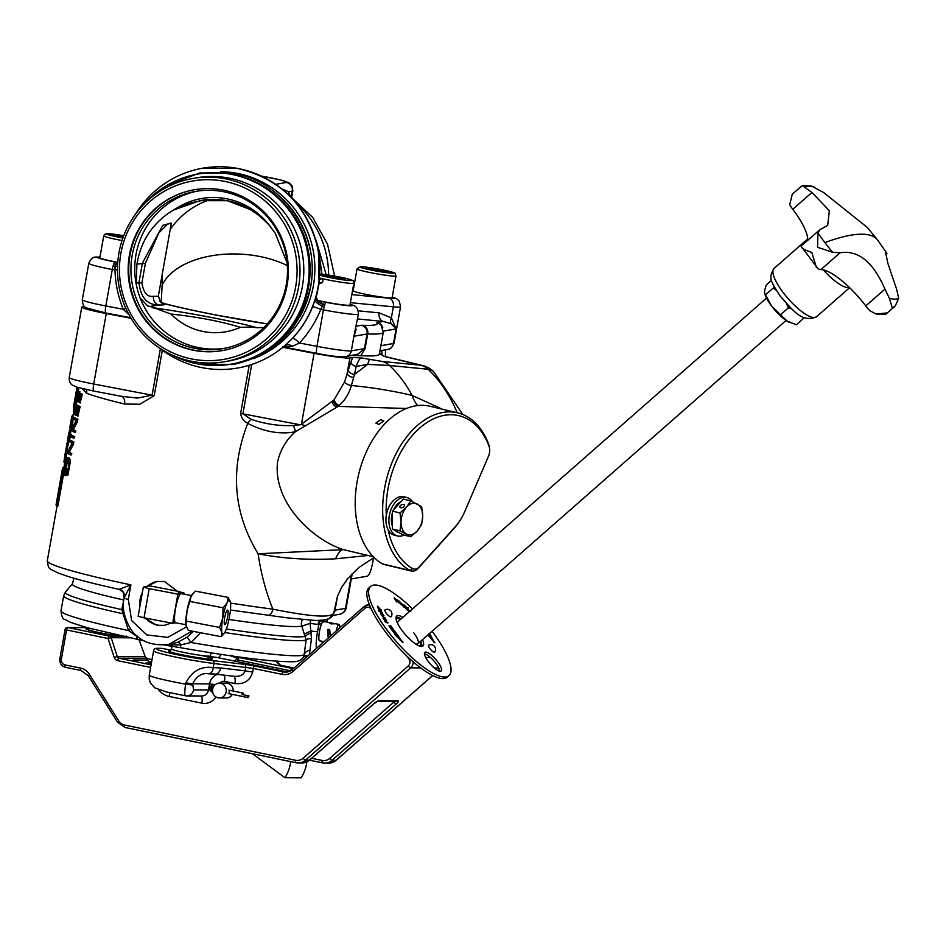 <?xml version="1.0" encoding="UTF-8"?>
<svg xmlns="http://www.w3.org/2000/svg" width="946" height="946" viewBox="0 0 946 946"><rect width="100%" height="100%" fill="white"/><g stroke="black" fill="none" stroke-linecap="round" stroke-linejoin="round"><path stroke-width="1.42" d="M200.517 632.732L190.986 642.511L180.911 644.841L180.39 647.679C233.863 657.032 270.934 661.727 291.581 661.739C298.049 661.952 302.164 660.107 303.926 656.217L306.149 640.016L301.798 626.075A7.426 7.332 75.1 0 1 302.507 619.595M378.956 424.447L383.816 420.899L380.753 419.657L375.869 423.146L378.956 424.447M165.006 625.259A22.266 21.841 80.1 0 1 145.483 618.105M144.336 617.88L156.799 625.282L164.557 625.341L171.226 623.024M180.509 593.686L164.592 581.542L156.918 581.471L146.535 586.508M323.769 622.066L323.26 621.404L321.699 623.426A9.898 1.821 100.8 0 0 319.098 634.104A9.898 1.821 100.8 0 0 319.559 640.82A9.898 1.821 100.8 0 0 319.677 640.82M192.014 631.1L168.565 644.569L154.766 644.474M124.304 597.565L130.915 584.865A145.968 9.933 10.1 0 1 47.3 560.765C48.707 570.438 48.92 567.813 57.47 572.791L68.124 576.516C80.375 580.3 97.414 584.581 119.255 589.382L123.488 592.35A7.426 7.154 148.8 0 0 119.433 589.252L130.915 584.865L128.313 599.445L124.068 598.227C119.87 613.599 132.085 633.761 136.721 635.653C143.721 642.712 154.34 645.68 168.565 644.569L177.6 642.346L187.131 637.119L193.552 631.396M406.496 408.483L338.254 406.39L295.282 431.802C286.07 440.056 280.158 450.142 277.556 462.086C272.72 503.84 315.042 541.136 343.481 549.638L373.303 556.756M321.699 623.426L317.962 624.502L310.134 623.355L311.459 638.668L309.377 654.597M321.013 620.351A7.426 7.272 -103.5 0 0 318.837 624.431L317.525 631.786A19.795 3.63 100.8 0 0 316.449 648.388M324.573 619.855A7.426 7.095 -131.5 0 0 324.005 621.522M384.454 356.346L422.306 365.463A24.738 24.738 0 0 1 433.587 371.589L433.587 371.589A24.738 13.906 133.5 0 0 428.1 369.247A24.738 18.743 -84.4 0 0 420.887 365.227L393.974 358.806A148.439 10.099 -169.9 0 1 384.36 356.453L380.576 354.052A145.968 9.933 -169.9 0 0 379.594 352.893M131.021 318.282L106.259 313.552A30.922 2.105 -169.9 0 1 81.782 307.095A30.922 2.105 -169.9 0 1 82.373 306.8L84.419 306.445M352.657 357.493L361.242 357.919C359.776 358.262 358.085 361.1 356.169 366.433A5.439 3.323 19.1 0 1 350.919 361.975L352.657 357.493L349.902 357.978A30.922 2.105 -169.9 0 1 314.084 353.307L282.854 347.336M361.242 357.919L382.302 361.467L420.887 365.227A24.738 16.058 103.4 0 1 422.306 365.463M142.609 591.191L139.618 607.935M64.813 462.452L63.749 468.424A145.968 9.933 10.1 0 0 64.257 469.488M64.103 471.191L57.895 506.063L56.701 505.838L63.193 469.382L64.245 469.594M71.293 419.125L70.039 426.374L71.813 416.323L71.47 423.229L69.768 427.899L71.068 427.829M72.854 418.014L73.019 416.559L71.813 416.323M73.173 418.085L71.955 417.848L73.173 418.085L72.665 423.453L71.447 427.899L70.229 427.663M66.61 475.034L68.443 467.549L67.923 459.106C66.87 459.106 65.913 461.518 65.026 466.366L64.825 473.698L65.83 468.034A145.968 9.933 10.1 0 0 66.22 468.235L64.931 475.424C63.855 474.774 63.796 471.64 64.777 466.059L66.622 459.023L68.171 457.568L69.401 464.202L66.61 475.034L67.946 475.01L70.501 460.667L69.046 457.734M65.984 468.057L66.22 466.603C67.107 461.766 68.065 459.342 69.117 459.33M64.931 475.424L66.125 475.661L67.414 468.459A145.968 9.933 -169.9 0 1 67.024 468.258L65.83 468.034M71.778 453.501L71.021 455.109L71.778 453.501A145.968 9.933 -169.9 0 1 69.235 452.235L73.386 444.454L73.835 441.936A145.968 9.933 -169.9 0 1 70.666 440.304L69.472 440.067L70.158 437.419M74.013 438.317L74.769 436.709A145.968 9.933 -169.9 0 1 71.6 435.065L70.406 434.841A145.968 9.933 10.1 0 0 74.285 436.792L74.013 438.317A145.968 9.933 -169.9 0 1 70.134 436.366L70.406 434.841M73.28 429.555L77.43 421.774L77.868 419.255A145.968 9.933 -169.9 0 1 74.71 417.624L73.516 417.387A145.968 9.933 10.1 0 0 77.395 419.338L72.085 429.33A145.968 9.933 10.1 0 0 75.337 430.903L75.538 432.346L75.81 430.82A145.968 9.933 -169.9 0 1 73.28 429.555L72.085 429.33M77.939 416.287L80.126 406.614A145.968 9.933 -169.9 0 1 76.969 404.971L75.775 404.746A145.968 9.933 10.1 0 0 79.653 406.697L77.939 416.287A145.968 9.933 -169.9 0 1 77.477 416.086L78.908 408.022A145.968 9.933 -169.9 0 1 77.513 407.371L76.07 415.448A145.968 9.933 -169.9 0 1 75.656 415.235L77.099 407.17A145.968 9.933 -169.9 0 1 75.786 406.449L74.344 414.514A145.968 9.933 -169.9 0 1 74.06 414.336L75.775 404.746M76.07 415.448L77.265 415.672L78.648 407.903M74.344 414.514L75.538 414.75L76.91 407.076M78.435 398.396L79.937 391.798L78.743 391.561L77.395 400.17L80.032 394.47L80.895 393.832L81.533 396.138L79.641 402.7L80.635 395.369L77.123 401.695L77.194 396.35L78.743 391.561M80.706 400.749L82.326 394.281L81.226 394.695M77.217 401.707L78.317 401.92L81.049 396.445M78.317 401.92L77.123 401.695M70.595 434.947L70.761 429.922L69.507 429.614L70.761 429.922M69.566 429.697L69.164 436.141L67.509 441.25L68.774 441.557L69.436 440.268M66.043 449.232L67.237 449.468L68.396 442.917A145.968 9.933 -169.9 0 1 68.36 442.787L67.166 442.562A145.968 9.933 10.1 0 0 67.201 442.693L66.043 449.232A145.968 9.933 -169.9 0 1 66.007 449.102L67.166 442.562M64.068 462.298L65.239 462.535L67.071 451.774L65.877 451.549L64.009 462.287L65.12 453.773L63.961 461.743M78.151 387.541L78.033 388.227A145.968 9.933 10.1 0 0 78.672 389.421L78.033 392.992M76.792 399.969L75.94 404.77M128.313 599.445L131.612 620.517L146.796 634.908L167.785 637.379L186.409 626.902M267.411 615.29A7.426 4.292 -82.7 0 0 267.765 615.361A7.426 4.292 -82.7 0 0 272.874 609.165C265.885 591.9 260.966 573.442 258.116 553.8C233.295 512.957 229.843 469.488 247.746 423.37C243.607 421.136 241.242 417.825 240.639 413.414L249.212 365.274M162.334 350.209L154.245 395.629L139.878 404.238L124.553 404.025A7.426 4.943 103.6 0 0 121.632 396.398M124.553 404.025A145.968 9.933 -169.9 0 1 86.654 393.323L82.231 388.605M138.128 639.567A116.275 7.911 -169.9 0 0 138.506 639.65A7.426 2.696 -78.4 0 1 138.317 639.626A7.426 2.696 -78.4 0 1 136.803 636.41L128.538 630.568L121.75 609.591L123.82 600A117.269 7.982 -169.9 0 1 72.452 583.729L73.954 578.254M258.116 553.8L343.481 549.638A24.738 6.764 103.4 0 0 335.546 558.814C308.337 560.209 282.523 558.542 258.116 553.8M293.284 425.546A7.426 2.767 -112.7 0 1 295.282 431.802C280.016 434.64 264.171 431.825 247.746 423.37A7.426 1.466 -56.4 0 1 250.95 419.267C265.152 424.068 279.259 426.161 293.284 425.546L301.573 424.588L305.901 425.83M457.166 412.728A141.013 106.827 -84.4 0 0 428.1 369.247L389.527 365.487L367.651 364.387L354.525 374.391L351.392 385.483C348.968 393.974 344.852 400.596 339.011 405.349A49.476 20.966 -88.6 0 1 338.254 406.39A49.476 19.393 64.9 0 1 337.84 406.153L336.48 407.052A5.439 2.803 57.9 0 1 331.892 401.482L334.092 399.803L344.51 382.03L350.919 361.975M334.092 399.803A5.439 3.027 54.3 0 0 339.011 405.349L337.84 406.153A5.439 3.004 57.5 0 1 333.181 400.525M369.791 359.527A24.738 2.247 -79.5 0 0 367.651 364.387L356.169 366.433L354.525 374.391A5.439 2.992 17.9 0 1 348.187 370.123M337.556 595.909L333.82 612.807A145.968 9.933 10.1 0 0 334.707 611.956L337.568 595.862M344.51 382.03A5.439 1.927 18.7 0 0 351.392 385.483C372.547 387.541 392.803 390.852 412.16 395.428L442.196 409.157M368.018 555.491L335.546 558.814M230.552 603.063A145.968 9.933 10.1 0 0 272.874 609.165C311.541 616.934 331.857 618.152 333.82 612.807A7.426 7.367 -114.1 0 1 329.586 618.235L329.586 618.235C328.345 619.524 323.627 620.28 315.42 620.493L286.839 617.785L230.422 610.016M382.302 361.467A24.738 18.743 -84.4 0 1 389.527 365.487A141.013 106.827 95.6 0 1 412.16 395.428A49.476 30.686 -70.3 0 0 417.612 405.586M385.483 349.807A30.922 5.889 -86.3 0 1 385.365 356.583M373.504 557.821A30.922 5.889 -86.3 0 1 367.154 576.197L351.285 578.952M301.005 424.577L331.892 401.482M251.695 364.482L242.909 413.816L250.95 419.267M93.843 391.065A7.426 1.36 -79.2 0 1 93.749 391.065L77.016 387.21L72.168 384.987C70.063 383.449 69.082 380.978 69.224 377.56A30.922 2.105 10.1 0 0 93.713 384.017L152.105 395.192L137.407 398.089L120.899 396.244M86.654 393.323A7.426 6.929 110.3 0 0 86.393 389.563M353.686 377.478A5.439 2.743 17.1 0 1 347.147 373.434L349.902 357.978M314.084 353.307L301.431 424.328A5.439 1.005 -120.4 0 1 301.573 424.588M327.742 618.98L326.914 621.286L324.478 621.617M144.478 640.962L86.961 627.647L70.749 622.444L64.706 619.311C62.909 619.429 61.667 616.603 60.993 610.832A123.701 8.408 10.1 0 0 128.538 630.568A7.426 1.88 149.6 0 0 130.619 628.794M177.6 642.346A7.426 2.732 -110.8 0 1 180.911 644.841L165.668 644.971M60.993 610.832L63.678 595.779A123.701 8.408 -169.9 0 0 123.004 613.741A7.426 0.934 170.9 0 0 124.174 613.446M72.452 583.729L65.463 592.007A122.708 8.348 10.1 0 0 121.75 609.591A7.426 3.914 -173.9 0 0 123.571 609.177M124.068 598.227L123.488 592.35A7.426 7.154 148.8 0 1 124.494 596.015M187.131 637.119L190.986 642.511A123.701 8.408 10.1 0 0 304.316 654.62A7.426 5.652 6.8 0 1 310.335 650.304M301.869 626.252L310.229 623.367A7.426 1.36 -79.2 0 0 310.643 620.292M317.525 631.786L310.998 631.041A7.426 0.804 -20.7 0 0 304.73 634.127M228.967 619.453A117.269 7.982 -169.9 0 0 301.798 626.075L310.134 623.355A7.426 1.36 -79.2 0 0 310.548 620.28M311.305 632.685A7.426 1.478 -21.5 0 0 305.558 636.28A122.708 8.348 10.1 0 1 226.366 628.96M311.459 638.668A7.426 2.531 8 0 0 306.149 640.016A123.701 8.408 -169.9 0 1 224.793 632.531M319.985 620.422A7.426 6.433 -86.7 0 0 317.962 624.502M308.266 655.566A7.426 6.953 55.5 0 0 303.701 656.666M307.746 656.027A7.426 7.272 65.7 0 0 303.903 656.595A7.426 7.272 65.7 0 0 303.891 656.595A7.426 7.272 65.7 0 0 303.69 656.69M80.032 394.47L82.089 394.068M80.635 395.369L79.854 396.22L80.954 396.433M82.326 394.281L81.533 396.138M78.648 393.098L79.842 393.323M77.466 396.528L78.66 396.752M79.641 402.7L80.753 402.913M79.026 398.301L80.221 398.538M75.065 432.428A145.968 9.933 -169.9 0 1 71.187 430.477L76.118 420.426A145.968 9.933 -169.9 0 1 73.244 418.912L73.516 417.387M77.312 419.823L77.43 421.774M71.021 455.109A145.968 9.933 -169.9 0 1 67.142 453.158L72.073 443.106A145.968 9.933 -169.9 0 1 69.2 441.593L69.472 440.067A145.968 9.933 10.1 0 0 73.362 442.019L68.041 452.011A145.968 9.933 10.1 0 0 71.293 453.583M73.268 442.503L73.386 444.454M68.041 452.011L69.235 452.235M70.501 460.667L69.401 464.202M68.136 471.321L67.946 475.01M65.026 466.366L66.22 466.603M66.22 468.235L67.414 468.459M69.768 427.911L70.004 426.362L69.768 427.899L70.962 428.136L70.619 429.827M71.825 416.335L73.019 416.559M71.47 423.229L72.665 423.453M70.276 427.675L71.423 427.899M70.926 422.578L70.501 426.149L71.376 422.661M69.164 436.141L70.146 436.331M67.509 441.25L68.088 437.147L68.325 438.861M67.816 438.755L68.987 436.035L69.507 429.614M68.857 432.783L68.49 434.9L69.153 435.03M68.49 434.9L68.088 437.147M67.201 442.693L68.396 442.917M66.989 450.237L65.806 450.012L64.293 460.761L65.877 451.549M65.416 452.093L65.12 453.773M64.044 462.298L65.239 462.535M65.345 457.592L66.539 457.817M64.624 457.119L65.215 457.225M74.521 411.735L73.327 411.51L73.918 408.542M70.039 427.959L70.867 428.491M73.303 414.774A145.968 9.933 10.1 0 0 72.31 415.235L72.18 416.394M72.31 415.235L73.197 415.4M72.251 415.554L73.138 415.72M67.663 441.344L67.438 442.61M63.193 469.382A145.968 9.933 -169.9 0 1 62.554 468.199A145.968 9.933 -169.9 0 1 62.684 467.892L63.808 468.104M62.554 468.199L56.062 504.644A145.968 9.933 10.1 0 0 56.701 505.838M77.477 389.196A145.968 9.933 -169.9 0 1 76.839 388.002L73.374 407.442A145.968 9.933 10.1 0 0 74.013 408.637L77.477 389.196L78.672 389.421M74.013 408.637L75.041 408.838M76.839 388.002A145.968 9.933 -169.9 0 1 76.969 387.706L78.092 387.919M381.995 355.188A13.611 2.59 93.7 0 0 381.687 350.469M139.973 605.937A22.266 21.841 80.1 0 1 142.338 592.704M147.28 586.378A22.266 21.841 80.1 0 1 157.367 581.388M295.66 286.898A90.52 88.77 -99.9 0 0 224.096 181.265A90.52 88.77 -99.9 0 0 120.863 253.469A90.52 88.77 -99.9 0 0 192.428 359.102A90.52 88.77 -99.9 0 0 295.66 286.898M118.948 252.925A92.992 91.194 80.1 0 1 192.795 178.475A92.992 91.194 80.1 0 1 298.534 287.277A92.992 91.194 80.1 0 1 224.687 361.715A92.992 91.194 80.1 0 1 118.948 252.925M224.687 361.715L228.506 361.053A92.992 91.194 -99.9 0 0 302.342 286.614A92.992 91.194 -99.9 0 0 196.614 177.813L192.795 178.475M144.584 203.567A96.48 94.624 80.1 0 1 197.915 174.052A96.48 94.624 80.1 0 1 307.627 286.922A96.48 94.624 80.1 0 1 231.013 364.163A96.48 94.624 80.1 0 1 170.836 354.395M197.915 174.052L198.873 173.887A96.48 94.624 80.1 0 1 308.573 286.756A96.48 94.624 80.1 0 1 231.959 363.997L231.013 364.163M279.2 195.787A96.48 94.624 80.1 0 1 310.726 286.39A96.48 94.624 80.1 0 1 300.166 316.248M220.737 171.687A96.48 94.624 80.1 0 1 313.351 285.929A96.48 94.624 80.1 0 1 253.28 358.676M223.173 191.648A79.783 78.246 80.1 0 1 287.501 270.686A79.783 78.246 80.1 0 1 222.901 348.625A79.783 78.246 80.1 0 1 195.254 348.388A79.783 78.246 80.1 0 1 130.926 269.35A79.783 78.246 80.1 0 1 195.538 191.411A79.783 78.246 80.1 0 1 223.173 191.648M224.805 348.27A79.783 78.246 80.1 0 1 199.074 347.726A79.783 78.246 80.1 0 1 140.103 297.86A79.783 78.246 80.1 0 1 136.248 284.403L136.874 264.762C140.245 242.838 150.911 225.574 168.873 212.968L173.461 210.095A79.168 77.631 -99.9 0 0 165.172 215.653M222.547 189.992A81.64 80.067 80.1 0 1 288.376 270.875A81.64 80.067 80.1 0 1 222.263 350.611A81.64 80.067 80.1 0 1 193.977 350.375A81.64 80.067 80.1 0 1 128.148 269.492A81.64 80.067 80.1 0 1 194.261 189.756A81.64 80.067 80.1 0 1 222.547 189.992M177.198 207.789C213.619 192.606 244.352 198.483 269.397 225.42A71.742 70.347 -99.9 0 0 226.484 198.731A71.742 70.347 -99.9 0 0 177.198 207.789L170.351 211.987M136.248 284.403A79.783 78.246 80.1 0 1 197.454 191.104M282.949 347.206L283.599 346.709M159.283 347.88A101.435 99.472 -99.9 0 0 237.576 368.041A101.435 99.472 -99.9 0 0 284.912 345.562L292.74 338.124A101.435 99.472 -99.9 0 0 312.57 306.8L316.165 297.15L319.062 282.984L318.447 251.08C308.23 206.618 281.4 179.078 237.931 168.483L202.799 168.175A101.435 99.472 80.1 0 1 237.931 168.483A101.435 99.472 80.1 0 1 316.26 242.271A101.435 99.472 80.1 0 1 284.912 345.562M135.917 213.607A101.435 99.472 80.1 0 1 202.799 168.175L238.037 168.483A7.426 1.36 100.8 0 0 237.931 168.483M240.343 327.316C220.536 321.285 197.395 316.851 170.919 314.037A63.689 62.46 80.1 0 0 240.343 327.316L254.391 326.985L257.383 327.754M140.103 297.86L147.6 305.854L157.273 308.408L156.137 308.597L170.919 314.037M156.137 308.597L157.273 308.408C189.732 312.901 231.557 320.919 254.391 326.985L254.462 327.399M263.804 327.553L256.106 327.623A6.184 5.108 -74.1 0 1 256.898 327.647L257.608 327.789M269.397 225.42L275.262 233.319L287.146 262.953M152.46 307.663L154.269 308.136A6.184 3.524 -82.6 0 0 153.76 307.923L152.602 307.698M154.269 308.136L155.936 308.55M173.473 210.036A6.184 0.686 61 0 1 173.461 210.095L200.055 200.67L227.418 200.718L252.298 210.284M254.64 327.422L256.106 327.623M160.264 301.916L164.249 303.997A51.959 3.536 -169.9 0 1 158.762 304.955C147.304 305.085 140.694 297.623 138.944 282.582L142.408 263.142L162.747 225.325L171.332 223.209M160.3 301.951A7.426 7.261 131.3 0 0 162.937 303.323A19.795 19.405 -99.9 0 0 165.065 303.855L164.249 303.997A7.426 7.367 136.2 0 1 160.193 301.833L158.408 295.767L171.356 223.055L167.939 223.788L158.952 232.728L145.377 263.343L141.912 282.783C143.402 292.763 147.292 297.257 153.559 296.275A7.426 6.622 -87.7 0 0 158.762 304.955L149.362 306.587M360.793 355.684A144.726 9.838 10.1 0 0 379.37 354.159L383.272 332.294A144.726 9.838 -169.9 0 1 380.517 333.642A144.726 9.838 -169.9 0 1 367.71 333.95L365.109 348.53L360.793 355.684L356.748 355.578A7.426 5.794 64.5 0 1 358.191 354.052L364.458 348.554L367.048 333.973L353.922 336.256L358.392 314.107A29.693 2.022 -169.9 0 1 323.437 309.898L320.753 309.377A7.426 0.769 21.8 0 0 312.57 306.8M315.905 239.799L326.193 274.742M352.231 355.59L356.748 355.578M317.986 300.769L323.485 304.104L320.753 309.377A108.861 106.756 80.1 0 1 299.468 343.008L292.361 346.295L282.783 346.851M358.25 310.832L379.121 312.854L391.384 317.844L396.09 328.912L391.124 323.662L383.331 321.451L357.529 318.956M267.28 323.899L218.668 315.503C196.531 311.246 178.439 307.273 164.403 303.583L165.065 303.855A96.48 6.563 -169.9 0 0 218.443 315.503A96.48 6.563 -169.9 0 0 267.245 323.934M321.983 274.234L318.92 253.031M355.684 329.303A7.426 6.173 157.3 0 0 356.074 329.764L353.922 336.256L351.333 350.836L365.109 348.53M355.85 328.38L356.074 329.764M379.121 312.854A7.426 5.641 -84.5 0 0 383.331 321.451L377.099 322.539A14.84 1.005 10.1 0 0 376.863 322.775A7.426 7.379 -42.8 0 1 381.013 325.022L383.272 332.294M380.883 345.692L393.501 343.493A29.693 2.022 10.1 0 0 394.056 343.221L400.548 306.764A29.693 2.022 -169.9 0 1 393.347 306.811L391.384 317.844A7.426 5.357 -48.6 0 0 391.124 323.662M129.389 315.113L123.287 309.307A108.861 106.756 80.1 0 1 114.986 270.024L115.14 264.253L117.706 263.106M281.991 188.952L288.542 191.766A7.426 7.083 -25.5 0 0 288.471 194.663M292.74 338.124A7.426 1.171 43 0 1 299.468 343.008L316.945 346.342A29.693 2.022 10.1 0 0 351.333 350.836A7.426 7.284 -99.9 0 1 345.432 356.772L358.191 354.052M283.185 346.922L284.616 347.182M322.775 306.043A7.426 2.909 23.2 0 1 315.243 300.343L316.342 296.926A7.426 1.135 -164.6 0 1 316.342 296.985A7.426 1.135 -164.6 0 1 316.165 297.15M238.037 168.483C281.541 179.125 308.396 206.642 318.577 250.997L319.216 282.878L316.283 297.15M283.457 346.851L285.704 345.42A7.426 4.943 45 0 1 292.361 346.295M317.076 353.39A7.426 1.36 -79.2 0 1 316.981 353.39A7.426 1.36 -79.2 0 1 316.945 346.342L323.437 309.898A7.426 1.36 -79.2 0 1 326.169 302.353L318.116 300.816A7.426 6.669 -71.9 0 1 318.022 300.804M105.94 312.996A7.426 1.36 -79.2 0 1 105.846 312.996L86.334 307.888C83.816 306.93 82.479 304.222 82.314 299.752A29.693 2.022 10.1 0 0 105.81 305.96L123.287 309.307L125.771 308.23M130.702 317.761L105.846 312.996A7.426 1.36 -79.2 0 1 105.81 305.96L112.302 269.515L117.493 269.988M114.584 266.216A7.426 3.24 -171.8 0 0 117.541 266.157M328.12 629.386L328.534 636.587L329.515 636.611M330.402 636.138L327.718 636.729L327.718 629.433L329.019 629.433L330.828 635.759M328.215 622.433L335.452 623.745L331.029 623.887L328.475 622.385L320.528 620.86M339.874 627.813A9.898 1.821 100.8 0 0 339.165 624.431L335.452 623.745M329.634 629.61L330.639 635.937M339.165 624.431A9.898 1.821 100.8 0 0 339.035 624.431A9.898 1.821 100.8 0 0 336.102 631.124M330.284 636.22L329.208 629.48M227.584 617.076A7.426 1.36 100.8 0 0 227.548 610.028A7.426 1.36 100.8 0 0 224.722 617.572A7.426 1.36 100.8 0 0 224.758 624.608A7.426 1.36 100.8 0 0 227.584 617.076M191.494 595.578L181.159 593.603A14.84 2.72 100.8 0 0 180.97 593.603A14.84 2.72 100.8 0 0 175.518 608.68A14.84 2.72 100.8 0 0 175.589 622.764L185.924 624.738M192.535 594.005A17.324 3.181 100.8 0 0 192.393 594.183A17.324 3.181 100.8 0 0 191.269 596.027A17.324 3.181 100.8 0 0 186.977 611.045A17.324 3.181 100.8 0 0 186.019 625.495A17.324 3.181 100.8 0 0 186.232 626.37A17.324 3.181 100.8 0 0 186.256 626.441M175.684 622.787L172.68 623.308L177.872 594.147L184.068 593.071L183.879 594.123M177.872 594.147L149.208 588.66L144.017 617.821L138.14 616.272L143.331 587.111L149.208 588.66M172.68 623.308L144.017 617.821M143.331 587.111L149.917 585.917L179.291 591.546M184.068 593.071L180.248 591.983M221.151 636.682L188.313 630.403L186.019 625.495L186.977 611.045L191.269 596.027L195.314 591.108L228.152 597.399L227.099 602.886A17.324 3.181 100.8 0 0 222.807 617.904A17.324 3.181 100.8 0 0 221.861 632.342A17.324 3.181 100.8 0 0 224.084 633.607A17.324 3.181 100.8 0 0 225.195 631.762A17.324 3.181 -79.2 0 0 229.488 616.745A17.324 3.181 100.8 0 0 230.446 602.306A17.324 3.181 100.8 0 0 230.233 601.42A17.324 3.181 100.8 0 0 227.099 602.886L223.067 607.793L222.807 617.904L219.567 627.435L221.861 632.342L221.151 636.682L223.93 633.785M186.232 626.37L186.019 625.495M230.446 602.306L228.152 597.399M219.567 627.435L186.729 621.155M223.067 607.793L190.217 601.514M122.046 240.509A19.795 1.348 -169.9 0 1 110.363 238.096A19.795 1.348 -169.9 0 1 103.741 235.885L99.838 257.75A19.795 1.348 10.1 0 0 106.472 259.973A19.795 1.348 10.1 0 0 117.765 262.314M115.022 235.779L115.176 234.892L123.559 236.181M123.051 237.552L112.964 235.282L115.176 234.892M357.032 268.936L353.142 290.8A19.795 1.348 10.1 0 0 359.764 293.024A19.795 1.348 10.1 0 0 380.552 296.926A19.795 1.348 10.1 0 0 392.105 297.742L396.007 275.877A19.795 1.348 -169.9 0 1 384.443 275.061A19.795 1.348 -169.9 0 1 363.654 271.147A19.795 1.348 -169.9 0 1 357.032 268.936L360.414 266.677C367.758 267.091 377.076 268.558 388.345 271.088C398.893 274.387 393.997 272.223 396.007 275.877M368.467 267.943L387.647 271.608L385.436 271.999L374.746 270.355L366.268 268.333L368.467 267.943L368.313 268.818M378.908 270.994L379.157 269.586M319.594 279.638L321.498 278.491C323.674 280.678 323.39 282.298 320.623 283.351L319.346 281.825M317.489 300.331A19.795 1.348 10.1 0 0 317.596 300.355A19.795 1.348 10.1 0 0 338.384 304.269A19.795 1.348 10.1 0 0 349.949 305.085L353.839 283.209A19.795 1.348 -169.9 0 1 342.286 282.393A19.795 1.348 -169.9 0 1 321.498 278.491A19.795 1.348 -169.9 0 1 319.748 278.053M326.157 276.161L326.311 275.286L324.1 275.664L332.578 277.698L343.268 279.342L345.479 278.952L337.001 276.93L336.741 278.337M326.311 275.286L337.001 276.93M400.666 619.299A18.553 5.345 48.7 0 0 397.19 618.187A18.553 5.345 48.7 0 0 396.031 618.471M219.366 697.971A7.426 6.882 90.4 0 1 212.566 689.823A7.426 6.882 90.4 0 1 220.714 683.26A7.426 6.882 90.4 0 1 219.366 697.971L226.295 698.006A7.426 6.882 -89.6 0 0 232.267 694.376M196.863 695.937L186.764 695.925A7.426 6.882 -89.6 0 0 193.575 689.894L208.487 689.977L209.574 683.911L192.629 683.804L193.575 689.894M233.213 691.029A7.426 6.882 -89.6 0 0 226.39 683.166L219.46 683.118M290.54 670.797L238.085 659.989L236.677 661.514M119.314 635.168L121.738 637.77L129.673 637.817M420.485 646.319A18.553 5.345 48.7 0 0 420.261 641.613M185.83 682.917C192.026 671.021 201.167 665.925 213.252 667.616A7.426 4.825 88.8 0 1 208.735 673.8C202.054 672.653 196.685 675.988 192.629 683.804L185.83 682.917L185.617 684.135L192.405 685.022M230.233 655.755L232.077 655.259M234.691 661.1L237.127 658.428A58.664 3.985 10.1 0 0 231.202 656.051M185.511 695.783L166.52 691.987L154.706 687.789L150.449 683.012L149.22 679.263L149.255 675.089A37.107 2.519 10.1 0 0 185.617 684.135C184.553 691.573 184.517 695.464 185.511 695.783A7.426 6.882 -89.6 0 0 186.764 695.925L185.404 695.795M214.6 674.025L208.735 673.8L215.038 674.108A7.426 4.907 96.7 0 0 220.678 667.971L245.085 670.82C243.642 675.101 239.752 676.898 233.402 676.224L215.038 674.108M233.78 676.295A7.426 2.732 -78.4 0 1 234.88 683.532C244.186 684.49 250.111 680.671 252.641 672.074L253.292 668.432L213.997 663.477A37.107 2.519 -169.9 0 1 174.703 656.891A37.107 2.519 -169.9 0 1 153.583 650.789L149.255 675.089M121.123 636.729L123.323 636.457M126.445 637.805L126.185 635.96M121.738 637.77L111.19 637.71L108.104 638.515L66.575 629.953L61.384 659.114A4.943 4.588 -89.6 0 0 65.026 664.908L80.647 668.124A14.84 13.764 90.4 0 1 89.444 674.368L118.711 720.887A9.898 9.176 -89.6 0 0 124.576 725.038L295.601 760.277A9.898 9.176 -89.6 0 0 303.134 758.231L408.27 665.925A4.943 4.588 -89.6 0 0 408.932 658.96L406.449 655.684M238.167 656.867A60.804 4.139 -169.9 0 1 239.433 657.565A2.471 0.911 -78.4 0 0 238.085 659.989A2.471 0.639 -137.6 0 1 237.127 658.428A2.471 2.448 125.1 0 1 239.433 657.565L293.343 668.668M415.389 643.812A14.84 4.281 48.7 0 0 416.429 644.06A14.84 4.281 48.7 0 0 413.603 632.602M400.489 619.464A18.057 5.203 48.7 0 0 397.864 618.601A18.057 5.203 48.7 0 0 396.102 619.039M419.929 646.177A18.057 5.203 48.7 0 0 420.592 644.486A18.057 5.203 48.7 0 0 420.071 641.766M397.746 622.787A14.84 4.281 48.7 0 0 397.852 623.84M252.476 753.737L284.959 777.73A37.107 34.423 -89.6 0 0 289.038 769.086A37.107 34.423 -89.6 0 0 290.694 761.613M284.959 777.73L301.135 777.825A37.107 34.423 -89.6 0 0 305.203 769.181A37.107 34.423 -89.6 0 0 306.847 761.932M151.644 661.668L150.248 663.856M229.653 690.296L228.92 693.678M213.122 687.529A1.726 1.608 -89.6 0 0 210.213 688.345A1.726 1.608 -89.6 0 0 212.543 690.06M212.46 686.938A1.726 1.608 -89.6 0 0 212.448 690.107M242.01 694.742A1.726 0.639 -78.4 0 1 243.004 693.051A1.726 0.639 -78.4 0 1 243.299 694.742L247.639 695.901A1.726 0.639 101.6 0 0 247.935 697.604A1.726 0.639 101.6 0 0 248.94 695.913L243.299 694.742M248.94 695.913L247.639 695.901M394.222 630.592A42.771 12.322 -131.3 0 1 390.603 625.566L389.291 625.554A46.224 13.315 48.7 0 0 392.921 630.592A46.224 13.315 48.7 0 0 395.936 634.447L394.955 634.754L402.736 642.535L397.072 634.258A42.771 12.322 -131.3 0 1 394.222 630.592M389.291 625.554L388.936 625.862A46.224 13.315 48.7 0 0 392.566 630.899A46.224 13.315 48.7 0 0 395.322 634.435L403.091 642.216M439.819 671.246A12.369 3.559 48.7 0 0 435.846 663.288A12.369 3.559 48.7 0 0 424.423 653.71M428.384 661.668A12.369 3.559 48.7 0 0 441.167 670.986A12.369 3.559 48.7 0 0 437.631 661.715A12.369 3.559 48.7 0 0 424.849 652.397A12.369 3.559 48.7 0 0 428.384 661.668M421.798 646.437A19.913 5.735 48.7 0 0 420.722 641.199M402.913 617.324A19.913 5.735 48.7 0 0 396.693 616.047A19.913 5.735 48.7 0 0 402.393 630.958A19.913 5.735 48.7 0 0 422.98 645.976A19.913 5.735 48.7 0 0 422.507 639.638M412.491 608.928A59.373 17.111 48.7 0 0 370.666 586.39A59.373 17.111 48.7 0 0 387.659 630.876A59.373 17.111 48.7 0 0 449.007 675.633A59.373 17.111 48.7 0 0 432.074 631.23M370.666 586.39L368.881 587.951A59.373 17.111 48.7 0 0 385.873 632.436A59.373 17.111 48.7 0 0 447.233 677.194L449.007 675.633M396.693 599.338L398.585 602.129L398.976 600.911L398.952 602.945L397.072 600.19L396.611 601.893L394.139 598.144L396.658 600.805L396.693 599.338L396.315 600.284M398.231 601.597L398.585 600.639M398.952 602.945L397.048 600.994M403.209 605.854L400.205 602.153L403.363 605.712M403.008 606.031L399.78 603.063L400.205 602.153M402.771 605.416L401.175 604.175M385.318 618.164L383.615 617.986L386.453 620.032L384.998 620.292L387.73 623.059L385.318 621.995L385.826 621.439L382.905 618.081L383.733 617.147L385.057 617.726L384.963 618.483L383.26 618.306M385.471 621.747L384.856 621.132M385.211 620.824L384.395 619.441M386.713 620.458L384.644 620.6M382.752 616.153L383.213 615.586L381.948 614.001M383.875 615.42L382.953 616.556L383.52 615.728L382.953 616.556L381.841 615.657L380.682 614.108L380.871 612.831L383.118 615.834L383.568 615.267L382.279 613.434L383.875 615.42L383.307 616.248L382.208 615.349L380.895 612.807L380.682 614.108L380.848 612.842M380.02 609.508L379.039 609.602L381.498 610.501L379.417 609.91L382.267 613.363L378.305 610.702L378.495 610.004L380.115 611.092L378.684 609.922L379.665 609.815L378.861 610.253M381.664 610.88L379.299 609.863M379.819 609.378L377.88 607.947L378.53 607.592L377.726 606.244L380.907 610.099M378.175 607.9L377.395 606.8M409.027 611.412L409.039 610.3M407.892 607.45L408.246 607.971L407.229 607.675L408.175 608.03M407.596 610.466L407.761 608.112L408.353 610.525L407.596 610.466L407.761 608.112M407.158 609.449L405.503 606.303L404.592 606.031L404.817 607.462L404.06 607.427L403.611 605.121L405.527 606.102L406.922 608.266L406.804 609.768L404.238 606.351M427.923 634.872L434.486 642.724L430.264 634.648A46.224 13.315 48.7 0 0 429.46 633.524M401.139 618.897A19.913 5.735 48.7 0 0 396.09 617.147M388.085 622.752L385.318 621.995M384.596 619.263L383.26 617.773L383.733 617.147M382.787 615.621L381.569 613.268L382.787 615.621M381.214 613.576L381.013 614.297M382.622 613.055L378.305 610.702M381.214 609.827L377.88 607.947M409.606 611.459L408.814 610.347M408.731 610.56L410.753 610.856M410.8 611.128L409.5 610.643L409.748 611.341M410.446 611.447L409.145 610.962M408.246 607.971L407.572 608.195M404.817 607.462L404.06 607.427M404.415 607.107L403.966 604.801M402.026 605.026L402.901 605.381M400.489 602.827L402.76 604.612L400.501 602.72M396.965 601.573L394.494 597.825M428.278 634.565L434.841 642.417M811.384 185.972L823.599 192.523L867.234 227.371L877.687 240.107A202.621 48.151 142.9 0 0 861.806 234.194A202.621 48.151 -37.1 0 0 824.888 242.578A72.783 20.978 48.7 0 0 832.586 252.239L817.569 247.308L817.994 232.917L819.792 229.748L827.691 225.42L829.358 210.733L811.952 192.452L802.326 185.57L792.322 194.096L789.697 204.596A15.585 4.494 -131.3 0 0 792.783 209.279L811.952 192.452M816.374 267.292L811.774 252.381C804.88 250.193 801.333 248.183 801.144 246.35L817.959 268.617A15.585 4.494 -131.3 0 0 820.939 269.586L840.107 252.748L832.586 252.239M801.144 246.35A15.585 4.494 -131.3 0 1 801.522 245.794L819.792 229.748M885.503 254.06L886.686 253.031L885.551 252.085L887.845 263.284L896.595 289.169L898.7 298.357L895.235 305.96L892.291 307.888L889.394 298.297L884.948 289.098C873.205 261.995 858.259 249.874 840.107 252.748M820.939 269.586A46.756 13.481 48.7 0 1 865.767 305.936A15.585 4.494 -131.3 0 0 869.776 310.631L876.055 314.048L886.497 312.972L885.231 314.486L876.055 314.048M807.766 240.308A46.756 13.481 48.7 0 0 792.783 209.279M771.581 280.264L766.284 284.912L764.463 291.12L764.853 294.029A22.266 6.421 48.7 0 0 771.593 306.043A22.266 6.421 48.7 0 0 787.037 321.025A22.266 6.421 48.7 0 0 789.934 322.586A22.266 6.421 48.7 0 0 790.147 322.669M786.54 303.701L788.373 307.888L780.545 314.758L787.037 321.025L796.39 324.774L804.325 317.643M788.373 307.888L791.719 308.869M764.628 293.236L771.593 306.043L780.545 314.758M773.982 286.271L773.32 287.962L765.503 294.821M773.32 287.962L776.252 290.304M391.112 616.697A4.576 1.324 -131.3 0 1 386.323 613.315A4.576 1.324 -131.3 0 1 385.081 609.839A4.706 4.706 0 0 1 391.112 616.697M434.722 652.054A4.576 1.324 -131.3 0 1 429.933 648.684A4.576 1.324 -131.3 0 1 428.704 645.196A4.706 4.706 0 0 1 434.722 652.054M412.468 501.628A19.795 12.854 103.4 0 0 406.78 497.478L403.859 496.78A19.795 12.854 103.4 0 0 392.614 501.392A19.795 12.854 103.4 0 0 385.98 521.483A19.795 12.854 103.4 0 0 394.659 535.282L397.58 535.98A19.795 12.854 103.4 0 0 404.048 535.093M406.78 497.478A19.795 12.854 103.4 0 0 395.534 502.09A19.795 12.854 103.4 0 0 388.912 522.18A19.795 12.854 103.4 0 0 397.58 535.98M400.737 507.73A2.471 1.443 -24.4 0 0 403.457 507.056A2.471 1.443 -24.4 0 0 404.439 505.105A2.471 1.443 -24.4 0 0 403.623 504.525A2.471 1.443 -24.4 0 0 400.903 505.199A2.471 1.443 -24.4 0 0 399.933 507.151A2.471 1.443 -24.4 0 0 400.737 507.73M398.668 532.421L398.443 532.373A16.082 10.441 -76.6 0 1 396.764 531.723A16.082 10.441 -76.6 0 1 395.061 530.47M392.46 526.331A16.082 10.441 -76.6 0 1 392.472 512.708M393.489 509.989A16.082 10.441 -76.6 0 1 400.974 501.652M410.8 536.713L403.268 534.916L392.448 529.051L392.472 511.136L403.292 499.062L410.836 500.872L406.484 507.151L400.004 512.933L401.057 522.145A16.082 10.441 -76.6 0 1 406.484 507.151A16.082 10.441 103.4 0 1 417.304 504.052A16.082 10.441 -76.6 0 1 422.708 515.937A16.082 10.441 -76.6 0 1 417.281 530.931A16.082 10.441 -76.6 0 1 406.461 534.041A16.082 10.441 -76.6 0 1 401.057 522.145L399.992 530.86L410.8 536.713L417.281 530.931L421.632 524.64L422.708 515.937L421.644 506.725L410.836 500.872M392.448 529.051L399.992 530.86M392.472 511.136L400.004 512.933M388.12 529.725A80.41 52.207 103.4 0 0 412.669 568.605A9.898 6.421 103.4 0 0 419.385 566.725L455.203 526.827A44.533 28.912 103.4 0 0 458.869 522.192A44.533 28.912 103.4 0 0 464.77 511.514L488.514 456.149A9.898 6.421 103.4 0 0 489.602 448.499A9.898 6.421 103.4 0 0 489.082 446.394A80.41 52.207 103.4 0 0 395.972 462.109A80.41 52.207 103.4 0 0 386.299 515.334M458.869 522.192L458.077 523.327A47.004 30.52 -76.6 0 1 454.198 528.211L418.38 568.12A12.369 8.029 -76.6 0 1 411.356 571.006A12.369 8.029 -76.6 0 1 409.985 570.473A82.881 53.816 -76.6 0 1 392.779 460.69A82.881 53.816 -76.6 0 1 457.675 412.858A82.881 53.816 -76.6 0 1 488.751 444.49A12.369 8.029 -76.6 0 1 489.401 447.127L489.602 448.499M457.675 412.858L430.229 406.295A82.881 53.816 103.4 0 0 360.603 467.111A82.881 53.816 103.4 0 0 382.539 563.911L409.985 570.473L412.669 568.605M411.356 571.006L383.91 564.455A12.369 8.029 -76.6 0 1 382.539 563.911M151.478 662.602L148.084 660.864L145.436 657.304A32.448 2.211 10.1 0 0 151.987 659.764M321.853 643.635A19.795 3.63 100.8 0 0 322.574 641.4M326.654 622.03L326.808 621.215A7.426 7.284 -99.9 0 1 327.541 619.051M395.393 359.042A24.738 16.058 103.4 0 0 393.974 358.806M335.026 610.158L345.515 608.337A30.922 2.105 10.1 0 0 346.106 608.053C345.55 611.187 343.386 613.268 339.626 614.273A7.426 7.284 -99.9 0 0 345.515 608.337L351.581 574.281M154.245 395.629L152.105 395.192L160.382 348.743M121.348 396.315L93.749 391.065A7.426 1.36 -79.2 0 1 93.713 384.017L106.259 313.552M240.639 413.414L299.48 424.636M325.034 619.748A7.426 7.284 -99.9 0 0 324.443 621.605M222.547 350.564A81.64 80.067 80.1 0 1 194.557 350.28A81.64 80.067 80.1 0 1 128.727 269.551A81.64 80.067 80.1 0 1 194.545 189.697M99.969 257.076A22.266 1.514 10.1 0 0 97.828 257.111A22.266 1.514 10.1 0 0 115.034 261.971L117.742 262.491M356.24 326.169L361.183 325.306A14.84 1.005 10.1 0 1 362.495 325.282A137.312 9.342 10.1 0 0 374.651 324.975A137.312 9.342 10.1 0 0 376.863 322.775M145.377 263.343L136.969 264.088M136.047 283.079L141.912 282.783M295.921 202.633A96.48 94.624 80.1 0 1 328.629 275.097M326.169 302.353A22.266 1.514 10.1 0 0 351.25 304.801L350.067 304.352M351.806 294.596L389.137 298.215A22.266 1.514 10.1 0 0 392.235 297.056M353.449 289.038L352.823 288.92M115.034 261.971A7.426 1.36 -79.2 0 0 112.302 269.515A29.693 2.022 -169.9 0 1 88.806 263.307L82.314 299.752M379.973 350.765L387.6 349.441A7.426 7.284 80.1 0 0 393.501 343.493L396.09 328.912L383.39 331.124M389.137 298.215A7.426 5.641 95.5 0 1 393.347 306.811L350.375 302.649M287.359 265.601A79.168 45.704 3.2 0 0 258.873 256.319A79.168 45.704 3.2 0 0 162.144 285.16A56.902 10.441 100.8 0 0 162.322 273.82M210.485 199.547A79.168 77.631 -99.9 0 0 170.209 229.488M161.175 302.377L162.144 285.16M153.559 296.275A44.533 3.027 10.1 0 0 158.408 295.767M291.285 196.756L292.279 191.116L288.542 191.766A153.477 28.167 -79.2 0 1 290.15 195.964M291.758 197.087L292.87 190.832A30.922 2.105 -169.9 0 1 292.279 191.116A7.426 7.284 -99.9 0 0 286.413 182.46A23.508 1.596 10.1 0 0 261.51 176.11M275.783 184.304L286.413 182.46M361.183 325.306A7.426 7.284 80.1 0 1 367.048 333.973L367.71 333.95A7.426 6.634 92.3 0 0 362.495 325.282M382.799 327.824A7.426 7.284 -99.9 0 0 377.099 322.539M350.103 304.198L352.622 305.18A7.426 6.989 111.1 0 0 351.25 304.801M323.485 304.104A7.426 5.215 12.2 0 1 316.236 297.351M115.14 264.253A7.426 4.907 -150.7 0 0 117.611 264.596M355.921 355.566A7.426 5.711 67.6 0 1 357.304 354.395M103.741 235.885L104.604 234.383L107.123 233.627L123.737 235.731A17.324 1.183 10.1 0 0 107.714 233.674A17.324 1.183 10.1 0 0 112.408 235.826A17.324 1.183 10.1 0 0 122.897 237.99M388.203 271.064A17.324 1.183 10.1 0 0 364.139 266.914A17.324 1.183 10.1 0 0 365.7 268.877A17.324 1.183 10.1 0 0 389.764 273.027A17.324 1.183 10.1 0 0 388.203 271.064M319.961 275.274A17.324 1.183 10.1 0 0 323.532 276.22A17.324 1.183 10.1 0 0 347.596 280.371A17.324 1.183 10.1 0 0 346.035 278.408A17.324 1.183 10.1 0 0 320.02 274.092M170.682 650.73L169.902 650.765L171.498 648.968A19.795 1.348 10.1 0 0 187.095 653.095A19.795 1.348 10.1 0 0 209.007 656.157A19.795 1.348 10.1 0 0 210.461 655.909L211.336 658.144M201.226 655.412A22.266 1.514 -169.9 0 1 210.828 659.043A22.266 1.514 -169.9 0 1 182.377 654.845A22.266 1.514 -169.9 0 1 170.15 650.694M86.973 627.647L67.935 627.529L109.452 636.09L120 636.15A22.266 1.514 -169.9 0 1 99.661 632.685A22.266 1.514 -169.9 0 1 91.041 628.759M371.364 609.224L371.281 609.106A4.943 4.588 -89.6 0 0 364.825 608.396L293.225 671.258A14.84 13.764 90.4 0 1 281.932 674.332L253.292 668.432A2.471 0.911 -78.4 0 1 254.64 666.008L283.292 671.908L287.217 671.932L216.8 657.423A60.804 4.139 -169.9 0 1 210.45 656.595L216.669 657.399A2.471 1.537 97 0 1 216.8 657.423A2.471 0.911 -78.4 0 1 216.859 657.423A2.471 0.911 -78.4 0 1 216.93 657.446M234.88 683.532L224.474 681.392A4.943 4.588 -89.6 0 0 220.051 683.13M200.919 696.008A7.426 2.732 -78.4 0 1 201.9 703.185A14.84 13.764 -89.6 0 0 215.889 696.93M201.9 703.185L169.228 696.457A19.795 18.364 90.4 0 1 158.609 689.729M150.615 667.427L117.647 660.639A4.943 4.588 -89.6 0 1 114.182 657.399L108.104 638.515A2.471 0.911 101.6 0 1 109.452 636.09A2.471 2.294 -89.6 0 1 111.19 637.71L117.269 656.595L145.235 656.76M311.707 758.29L322.172 760.442A9.898 9.176 -89.6 0 0 329.693 758.396L393.891 702.038L393.37 701.364M252.641 672.074L245.085 670.82L245.735 667.178A2.471 1.632 -83.3 0 0 244.576 664.34A9.898 0.674 -169.9 0 1 254.64 666.008M220.678 667.971L213.252 667.616L213.997 663.477A2.471 1.632 -83.3 0 0 212.838 660.627L244.576 664.34M285.136 666.197A2.471 0.911 -78.4 0 1 285.207 666.197L294.076 668.03L285.136 666.197A9.898 0.674 -169.9 0 1 279.117 664.553L275.889 661.159M162.073 648.4A2.471 0.721 -78.7 0 0 162.014 648.388A2.471 2.471 0 0 0 161.553 648.341A2.471 2.294 90.4 0 1 161.967 648.388A2.471 0.721 -78.7 0 1 162.014 648.388L170.942 650.115A60.804 4.139 -169.9 0 1 161.967 648.388L158.999 648.365A34.635 2.353 10.1 0 0 170.623 653.284A34.635 2.353 10.1 0 0 212.838 660.627M322.539 762.854L309.543 760.182L322.598 762.878A2.471 0.911 -78.4 0 1 322.172 760.442M425.7 657.494L430.584 657.529M420.651 667.911L410.635 667.852L305.499 760.158L309.425 760.182L373.623 703.824A4.943 1.171 142.9 0 1 379.027 700.714L397.97 700.82A4.943 1.171 142.9 0 1 396.256 703.966L332.07 760.324L335.996 760.348L432.618 675.515M438.152 670.655L439.452 669.52M438.826 668.018L434.309 667.994M295.968 762.689L125.073 727.474A2.471 0.911 -78.4 0 1 125.002 727.474A2.471 0.911 -78.4 0 1 124.576 725.038M81.001 670.537L65.522 667.344A2.471 0.911 -78.4 0 1 65.451 667.332A2.471 0.911 -78.4 0 1 65.026 664.908M145.921 658.381L119.007 658.215L151.076 664.825M133.835 660.426L136.011 660.935A2.471 0.911 -78.4 0 1 136.082 660.935A2.471 0.911 -78.4 0 1 136.141 660.958M147.209 660.095L133.351 660.012L136.011 660.935M150.792 663.004L145.968 662.969M215.286 684.608L209.574 683.911A12.369 11.47 90.4 0 1 217.497 674.403M329.693 758.396A2.471 0.71 -131.3 0 0 332.07 760.324A12.369 11.47 90.4 0 1 324.75 763.103A12.369 11.47 90.4 0 1 322.669 762.878A2.471 0.911 -78.4 0 1 322.598 762.878L328.676 763.126A12.369 11.47 -89.6 0 0 335.996 760.348A2.471 0.71 48.7 0 0 336.185 760.288A2.471 0.71 48.7 0 0 336.268 760.111M373.623 703.824A2.471 0.71 48.7 0 0 373.8 703.765L309.614 760.123L302.117 762.961A12.369 11.47 -89.6 0 0 309.425 760.182A2.471 0.71 48.7 0 0 309.614 760.123A2.471 0.71 48.7 0 0 309.697 759.945M303.134 758.231A2.471 0.71 48.7 0 0 305.499 760.158A12.369 11.47 90.4 0 1 298.179 762.937A12.369 11.47 90.4 0 1 296.098 762.713A2.471 0.911 -78.4 0 1 296.027 762.713A2.471 0.911 -78.4 0 1 295.601 760.277M281.932 674.332A2.471 0.911 -78.4 0 1 283.292 671.908A12.369 11.47 -89.6 0 0 285.373 672.121A12.369 11.47 -89.6 0 0 292.432 669.567M287.336 671.956A2.471 0.911 101.6 0 0 287.288 671.932L287.348 671.956A12.369 11.47 90.4 0 1 287.217 671.932A2.471 0.911 101.6 0 1 287.288 671.932L216.859 657.423A2.471 2.471 0 0 0 216.669 657.399A2.471 1.537 97 0 0 216.528 657.387M169.5 692.685A7.426 2.732 -78.4 0 1 169.228 696.457M209.444 690.036L208.487 689.977A7.426 6.882 90.4 0 1 201.687 696.008L197.04 695.984M224.273 675.184A7.426 2.732 -78.4 0 1 224.474 681.392M364.825 608.396A2.471 0.71 -131.3 0 1 364.115 606.54A2.471 0.71 -131.3 0 1 364.293 606.481A7.426 6.882 90.4 0 1 369.46 604.872M413.177 661.845A7.426 6.882 90.4 0 1 410.635 667.852A2.471 0.71 48.7 0 1 408.27 665.925M117.73 722.283L118.711 720.887M88.475 675.763L89.444 674.368M81.131 670.56A2.471 0.911 -78.4 0 1 81.072 670.548A2.471 0.911 -78.4 0 1 80.647 668.124M293.225 671.258A2.471 0.71 -131.3 0 1 292.515 669.401A2.471 0.71 -131.3 0 1 292.692 669.342M60.059 658.664L61.384 659.114M86.819 627.612L67.521 627.494A2.471 2.294 90.4 0 0 65.25 629.504L66.575 629.953A2.471 0.911 101.6 0 1 67.935 627.529A2.471 2.294 90.4 0 0 67.521 627.494A2.471 2.471 0 0 0 65.073 629.528L59.87 658.688C59.48 663.146 61.336 666.031 65.451 667.332L81.072 670.548L88.274 675.692L117.541 722.2L125.002 727.474L296.027 762.713L302.117 762.961M279.117 664.553A2.471 2.46 -43.6 0 1 280.477 665.275L285.207 666.197A2.471 0.911 -78.4 0 1 285.266 666.221M161.553 648.341L158.573 648.329A2.471 2.294 90.4 0 1 158.999 648.365M117.647 660.639A2.471 0.911 101.6 0 1 119.007 658.215A2.471 2.294 -89.6 0 1 117.269 656.595L114.182 657.399M276.327 661.183A2.471 2.46 -43.6 0 1 277.119 661.739L280.193 664.967M377.56 701.27L373.8 703.765A2.471 0.71 48.7 0 0 373.883 703.599M133.351 660.012A2.471 2.294 90.4 0 1 134.415 660.556M379.027 700.714A2.471 2.294 90.4 0 1 377.702 701.258L396.504 701.376A2.471 2.294 90.4 0 0 397.97 700.82M394.565 701.364L393.891 702.038A2.471 0.71 -131.3 0 0 396.256 703.966M807.754 238.912A32.164 9.271 48.7 0 0 807.009 240.97M816.433 316.827C800.978 323.485 791.719 308.337 780.474 296.476C769.512 279.685 768.731 277.71 773.994 268.487A32.164 9.271 48.7 0 0 783.205 292.586A32.164 9.271 48.7 0 0 816.433 316.827L849.626 287.69M817.994 232.917A72.783 20.978 48.7 0 0 824.888 242.578M814.754 187.19A72.783 20.978 48.7 0 0 805.436 187.131M823.257 269.87A32.164 9.271 48.7 0 0 849.425 287.489M889.394 298.297A72.783 20.978 48.7 0 0 898.7 298.357M865.767 305.936L884.948 289.098M419.385 566.725L418.38 568.12M488.751 444.49L489.082 446.394M455.203 526.827L454.198 528.211M145.436 657.304L139.062 639.78M47.3 560.765L57.067 505.909M66.728 451.715L67.131 449.445M68.313 442.787L68.538 441.51M72.984 416.547L74.379 408.707M374.072 557.525L358.806 567.576L347.974 578.349L341.624 587.336L337.415 596.382M433.587 371.589L462.783 414.49M218.491 657.766L221.305 654.431M352.243 573.607L346.106 608.053M69.224 377.56L81.782 307.095M326.914 621.286L326.784 622.054M322.137 643.386L322.74 641.435M333.217 615.397L339.626 614.273M334.707 611.956L329.586 618.235M63.678 595.779L65.463 592.007M180.39 647.679L164.45 645.066M307.639 656.205L303.489 656.808M81.995 394.033L80.8 393.808M69.909 426.871L70.311 424.624M88.806 263.307C90.568 259.157 92.72 257.076 95.262 257.087L99.98 257.005M283.918 346.449L283.93 346.437C270.355 357.742 254.9 364.943 237.576 368.041M270.532 226.91C265.341 218.869 249.496 207.079 240.45 204.419C227.596 199.523 214.127 198.282 200.055 200.67L205.566 199.712M334.612 276.078L327.505 244.092L312.724 217.403L289.015 195.195M160.229 301.88L164.403 303.583M387.6 349.441C390.142 349.441 392.294 347.371 394.056 343.221M400.548 306.764L399.354 301.195L396.492 298.617L392.247 296.985M353.461 289.015L352.823 288.897M352.622 305.18C356.287 305.972 358.203 308.952 358.392 314.107M261.451 176.086L280.454 179.929L288.885 182.708L292.066 185.889L292.87 190.832M345.432 356.772C339.389 357.091 329.906 355.956 316.981 353.39L283.315 346.945M316.26 297.198L317.761 300.816M353.745 355.329L350.706 355.613M198.542 364.056L233.236 364.529C274.198 355.329 299.835 330.071 310.146 288.743C321.817 237.493 284.864 181.62 233.638 173.236L199.89 172.952L167.407 185.12M319.559 640.82L324.076 641.695M320.032 274.068L346.177 278.431C356.725 281.719 351.829 279.567 353.839 283.209M88.333 628.026L87.339 628.629M211.017 652.835L210.461 655.909M171.983 646.26L171.498 648.968M369.448 604.813L364.115 606.54L292.515 669.401L285.373 672.121M432.689 675.55L336.185 760.288L328.676 763.126M438.223 670.69L439.476 669.602M158.573 648.329C155.416 648.093 153.749 648.909 153.583 650.789M277.119 661.739L276.457 661.195M397.864 618.601L396.859 618.483M212.661 691.975L211.798 691.916C208.002 688.783 208.439 686.524 213.11 685.129L214.269 685.614M243.004 693.051L228.932 690.142M247.935 697.604L228.27 693.548M417.848 643.729L786.102 320.41M398.266 621.416L766.52 298.096M802.326 185.57L811.502 185.995M886.828 253.244L877.687 240.107M885.882 314.167L895.235 305.96M885.598 254.628L886.934 253.457M807.754 238.853L773.994 268.487"/></g></svg>
